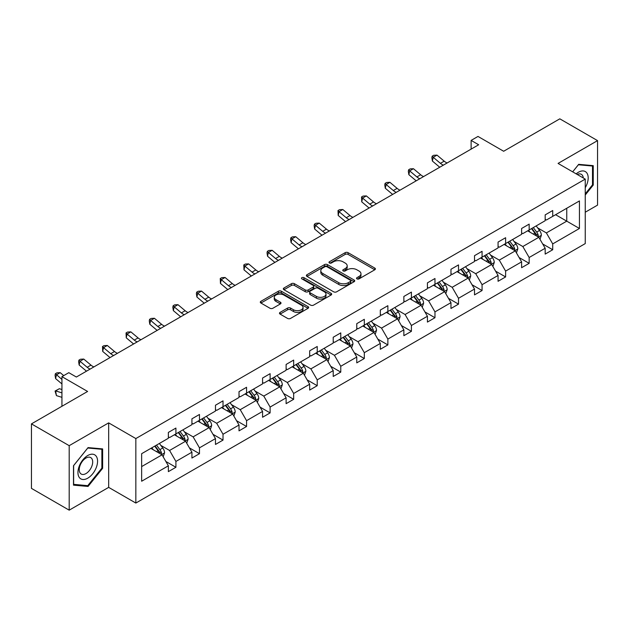 <?xml version="1.0" encoding="UTF-8"?>
<svg xmlns="http://www.w3.org/2000/svg" width="629" height="629" viewBox="0 0 629 629"><rect width="100%" height="100%" fill="white"/><g stroke="black" fill="none" stroke-linecap="round" stroke-linejoin="round"><path stroke-width="0.94" d="M356.965 278.875A1.47 0.849 0 0 0 359.033 278.875L374.782 269.786A2.099 1.211 0 0 0 375.395 268.937A2.099 1.211 0 0 0 374.782 268.08L348.112 252.677A2.099 1.211 0 0 0 345.148 252.677L329.399 261.766A1.47 0.849 0 0 0 328.975 262.364A1.47 0.849 0 0 0 329.399 262.969A1.47 0.849 0 0 0 331.475 262.969L333.512 261.79A6.707 3.868 0 0 1 342.994 261.79L345.219 263.071A6.707 3.868 0 0 1 347.184 265.808A6.707 3.868 0 0 1 345.219 268.552L343.182 269.723A1.47 0.849 0 0 0 342.75 270.321A1.47 0.849 0 0 0 343.182 270.918A1.47 0.849 0 0 0 345.258 270.918L347.294 269.747A6.707 3.868 0 0 1 356.777 269.747L359.002 271.028A6.707 3.868 0 0 1 360.967 273.764A6.707 3.868 0 0 1 359.002 276.501L356.965 277.68A1.47 0.849 0 0 0 356.533 278.277A1.47 0.849 0 0 0 356.965 278.875L356.965 277.68M585.245 212.225L597.55 205.117L597.55 140.621L559.81 118.834L503.656 151.259L477.993 136.438L471.121 140.409L471.121 149.12M69.19 510.166L108.668 487.373L108.668 422.877L69.19 445.67L69.19 510.166L31.45 488.379L31.45 423.883L87.604 391.458L61.941 376.645L61.941 406.271M69.19 445.67L31.45 423.883M280.094 312.393A2.099 1.211 0 0 0 279.48 313.25A2.099 1.211 0 0 0 280.094 314.107L287.579 318.423A2.099 1.211 0 0 0 290.543 318.423L308.029 308.328A2.099 1.211 0 0 0 308.642 307.471A2.099 1.211 0 0 0 308.029 306.614L281.352 291.219A2.099 1.211 0 0 0 278.388 291.219L260.909 301.315A2.099 1.211 0 0 0 260.296 302.172A2.099 1.211 0 0 0 260.909 303.021L269.943 308.241A2.099 1.211 0 0 0 272.907 308.241L280.392 303.925A2.099 1.211 0 0 0 281.006 303.068A2.099 1.211 0 0 0 280.392 302.211L275.911 299.624A5.606 3.239 0 0 1 274.268 297.336A5.606 3.239 0 0 1 277.727 294.348A5.606 3.239 0 0 1 283.836 295.048L301.393 305.183A5.606 3.239 0 0 1 303.036 307.471A5.606 3.239 0 0 1 299.577 310.467A5.606 3.239 0 0 1 293.468 309.759L290.543 308.068A2.099 1.211 0 0 0 287.579 308.068L280.094 312.393L280.094 314.107M61.941 376.645L68.813 372.675L76.361 377.03L478.669 144.764L471.121 140.409M108.668 422.877L135.84 438.562L585.245 179.1L585.245 243.596L135.84 503.058L135.84 438.562M597.55 140.621L558.072 163.414L585.245 179.1M333.661 291.817A2.099 1.211 0 0 0 336.625 291.817L354.111 281.721A2.099 1.211 0 0 0 354.725 280.864A2.099 1.211 0 0 0 354.111 280.015L327.442 264.612A2.099 1.211 0 0 0 324.478 264.612L306.991 274.708A2.099 1.211 0 0 0 306.378 275.565A2.099 1.211 0 0 0 306.991 276.422L333.661 291.817M302.463 279.197A1.47 0.849 0 0 1 303.949 279.402L331.043 295.04L313.58 305.12A2.099 1.211 0 0 1 310.616 305.12L283.946 289.725L283.946 288.011A2.099 1.211 0 0 0 283.333 288.868A2.099 1.211 0 0 0 283.946 289.725M283.946 288.011L291.431 283.687A2.099 1.211 0 0 1 294.396 283.687L305.214 289.938A2.099 1.211 0 0 0 308.179 289.938L313.14 287.068A2.099 1.211 0 0 0 313.753 286.211A2.099 1.211 0 0 0 313.14 285.362L301.881 278.859A1.47 0.849 0 0 1 301.448 278.262A1.47 0.849 0 0 1 302.352 277.475A1.47 0.849 0 0 1 303.949 277.656L331.066 293.318A2.099 1.211 0 0 1 331.68 294.168A2.099 1.211 0 0 1 331.066 295.025L331.066 293.318M141.651 453.69L168.368 438.264L168.368 432.422L175.916 428.066L175.916 433.9L191.924 424.661L191.924 418.828L199.472 414.464L199.472 420.306L215.472 411.067L215.472 405.225L223.02 400.87L223.02 406.711L239.02 397.473L239.02 391.631L246.568 387.275L246.568 393.117L262.568 383.879L262.568 378.037L270.116 373.681L270.116 379.515L286.116 370.277L286.116 364.443L293.664 360.079L293.664 365.921L309.672 356.682L309.672 350.84L317.22 346.485L317.22 352.326L333.221 343.088L333.221 337.246L340.769 332.89L340.769 338.732L356.769 329.494L356.769 323.652L364.317 319.296L364.317 325.13L380.317 315.892L380.317 310.058L387.865 305.694L387.865 311.536L403.865 302.297L403.865 296.456L411.413 292.1L411.413 297.942L427.421 288.703L427.421 282.861L434.969 278.505L434.969 284.347L450.969 275.109L450.969 269.267L458.517 264.911L458.517 270.745L474.518 261.507L474.518 255.673L482.066 251.309L482.066 257.151L498.066 247.912L498.066 242.071L505.614 237.715L505.614 243.557L521.614 234.318L521.614 228.476L529.162 224.121L529.162 229.962L545.17 220.716L545.17 214.882L552.718 210.526L552.718 216.36L579.435 200.934L579.435 228.476L552.718 243.903L552.718 249.744L545.17 254.1L545.17 248.258L529.162 257.497L529.162 263.339L521.614 267.695L521.614 261.861L505.614 271.099L505.614 276.933L498.066 281.297L498.066 275.455L482.066 284.693L482.066 290.535L474.518 294.891L474.518 289.049L458.517 298.288L458.517 304.129L450.969 308.485L450.969 302.643L434.969 311.882L434.969 317.724L427.421 322.079L427.421 316.245L411.413 325.484L411.413 331.318L403.865 335.682L403.865 329.84L387.865 339.078L387.865 344.92L380.317 349.276L380.317 343.434L364.317 352.672L364.317 358.514L356.769 362.87L356.769 357.036L340.769 366.275L340.769 372.109L333.221 376.464L333.221 370.63L317.22 379.869L317.22 385.703L309.672 390.066L309.672 384.225L293.664 393.463L293.664 399.305L286.116 403.661L286.116 397.819L270.116 407.057L270.116 412.899L262.568 417.255L262.568 411.421L246.568 420.659L246.568 426.493L239.02 430.857L239.02 425.015L223.02 434.254L223.02 440.096L215.472 444.451L215.472 438.61L199.472 447.848L199.472 453.69L191.924 458.046L191.924 452.204L175.916 461.442L175.916 467.284L168.368 471.64L168.368 465.806L141.651 481.232L141.651 453.69M174.406 434.773L185.579 441.228L169.578 450.466L160.843 445.418M169.578 450.466L175.916 461.442M185.579 441.228L191.924 452.204M168.368 436.864L169.578 437.564L175.916 433.9M197.962 421.178L209.127 427.626L193.127 436.864L184.391 431.824M193.127 436.864L199.472 447.848M209.127 427.626L215.472 438.61M191.924 423.27L193.127 423.97L199.472 420.306M221.51 407.584L232.683 414.031L216.675 423.27L207.94 418.23M216.675 423.27L223.02 434.254M232.683 414.031L239.02 425.015M215.472 409.676L216.675 410.375L223.02 406.711M245.058 393.99L256.231 400.437L240.231 409.676L231.488 404.628M240.231 409.676L246.568 420.659M256.231 400.437L262.568 411.421M239.02 396.081L240.231 396.773L246.568 393.117M268.607 380.388L279.779 386.843L263.779 396.081L255.044 391.034M263.779 396.081L270.116 407.057M279.779 386.843L286.116 397.819M262.568 382.479L263.779 383.179L270.116 379.515M292.155 366.793L303.327 373.241L287.327 382.479L278.592 377.439M287.327 382.479L293.664 393.463M303.327 373.241L309.672 384.225M286.116 368.885L287.327 369.585L293.664 365.921M315.711 353.199L326.876 359.646L310.875 368.885L302.14 363.837M310.875 368.885L317.22 379.869M326.876 359.646L333.221 370.63M309.672 355.291L310.875 355.983L317.22 352.326M339.259 339.597L350.432 346.052L334.424 355.291L325.688 350.243M334.424 355.291L340.769 366.275M350.432 346.052L356.769 357.036M333.221 341.696L334.424 342.388L340.769 338.732M362.807 326.003L373.98 332.458L357.98 341.696L349.237 336.649M357.98 341.696L364.317 352.672M373.98 332.458L380.317 343.434M356.769 328.094L357.98 328.794L364.317 325.13M386.355 312.409L397.528 318.856L381.528 328.094L372.793 323.054M381.528 328.094L387.865 339.078M397.528 318.856L403.865 329.84M380.317 314.5L381.528 315.2L387.865 311.536M409.904 298.814L421.076 305.262L405.076 314.5L396.341 309.452M405.076 314.5L411.413 325.484M421.076 305.262L427.421 316.245M403.865 300.906L405.076 301.598L411.413 297.942M433.46 285.212L444.624 291.667L428.624 300.906L419.889 295.858M428.624 300.906L434.969 311.882M444.624 291.667L450.969 302.643M427.421 287.304L428.624 288.003L434.969 284.347M457.008 271.618L468.18 278.065L452.172 287.304L443.437 282.264M452.172 287.304L458.517 298.288M468.18 278.065L474.518 289.049M450.969 273.709L452.172 274.409L458.517 270.745M480.556 258.024L491.729 264.471L475.728 273.709L466.985 268.669M475.728 273.709L482.066 284.693M491.729 264.471L498.066 275.455M474.518 260.115L475.728 260.815L482.066 257.151M504.104 244.429L515.277 250.877L499.277 260.115L490.541 255.067M499.277 260.115L505.614 271.099M515.277 250.877L521.614 261.861M498.066 246.521L499.277 247.213L505.614 243.557M527.652 230.827L538.825 237.282L522.825 246.521L514.09 241.473M522.825 246.521L529.162 257.497M538.825 237.282L545.17 248.258M521.614 232.919L522.825 233.618L529.162 229.962M555.58 214.709L566.753 221.156L546.373 232.919L537.638 227.879M546.373 232.919L552.718 243.903M579.435 228.476L566.753 221.156L566.753 208.254L579.435 200.934M108.668 487.373L135.84 503.058M545.17 219.324L546.373 220.024L552.718 216.36M141.651 466.584L162.03 454.822L150.858 448.375M162.03 454.822L168.368 465.806M542.678 243.95L552.718 249.744M519.129 257.544L529.162 263.339M495.573 271.138L505.614 276.933M472.025 284.74L482.066 290.535M448.477 298.335L458.517 304.129M424.929 311.929L434.969 317.724M401.381 325.523L411.413 331.318M377.825 339.125L387.865 344.92M354.276 352.72L364.317 358.514M330.728 366.314L340.769 372.109M307.18 379.908L317.22 385.703M283.632 393.51L293.664 399.305M260.076 407.105L270.116 412.899M236.528 420.699L246.568 426.493M212.979 434.293L223.02 440.096M189.431 447.895L199.472 453.69M165.883 461.489L175.916 467.284M585.245 195.021L593.249 185.068L593.249 165.647L578.68 164.342L572.657 171.835M102.629 468.322L102.629 448.902L88.06 447.596L73.491 465.719L73.491 485.148L88.06 486.445L102.629 468.322L101.874 467.89M357.547 279.087L359.002 278.246A6.707 3.868 0 0 0 360.967 275.51L360.967 273.764M347.184 265.808L347.184 267.553A6.707 3.868 0 0 1 345.219 270.289L343.764 271.13M374.782 268.08L374.782 269.786L348.112 254.423A2.099 1.211 0 0 0 345.148 254.423L329.989 263.174M354.08 281.737L327.442 266.358A2.099 1.211 0 0 0 324.478 266.358L307.015 276.438M350.408 281.47A1.47 0.849 0 0 0 350.833 280.864A1.47 0.849 0 0 0 350.408 280.267L326.994 266.751A1.47 0.849 0 0 0 324.918 266.751L322.771 267.993A6.707 3.868 0 0 0 320.806 270.729A6.707 3.868 0 0 0 322.771 273.466L338.772 282.704A6.707 3.868 0 0 0 348.254 282.704L350.408 281.47L350.408 283.207A1.47 0.849 0 0 0 350.833 282.61L350.833 280.864M320.806 270.729L320.806 272.475A6.707 3.868 0 0 0 322.771 275.211L322.771 273.466M350.408 283.207L348.254 284.45A6.707 3.868 0 0 1 338.772 284.45L322.771 275.211M283.978 289.741L291.431 285.432L291.431 283.687M313.753 286.211L313.753 287.956A2.099 1.211 0 0 1 313.14 288.813L308.179 291.675A2.099 1.211 0 0 1 305.214 291.675L294.396 285.432A2.099 1.211 0 0 0 291.431 285.432M316.434 296.416A5.606 3.239 0 0 0 322.543 297.116A5.606 3.239 0 0 0 326.003 294.128A5.606 3.239 0 0 0 324.36 291.84L318.18 288.271A2.099 1.211 0 0 0 315.215 288.271L310.246 291.133A2.099 1.211 0 0 0 309.633 291.99A2.099 1.211 0 0 0 310.246 292.847L316.434 296.416L316.434 298.162A5.606 3.239 0 0 0 322.543 298.861A5.606 3.239 0 0 0 326.003 295.874L326.003 294.128M309.633 291.99L309.633 293.735A2.099 1.211 0 0 0 310.246 294.584L310.246 292.847M316.434 298.162L310.246 294.584M303.036 307.471L303.036 309.216A5.606 3.239 0 0 1 299.577 312.204A5.606 3.239 0 0 1 293.468 311.504L290.543 309.814A2.099 1.211 0 0 0 287.579 309.814L280.125 314.123M274.268 297.336L274.268 299.082A5.606 3.239 0 0 0 275.911 301.37L275.911 299.624M280.392 302.211L280.392 303.925L275.911 301.37M308.029 306.614L308.029 308.328L281.352 292.965A2.099 1.211 0 0 0 278.388 292.965L260.933 303.044M592.494 184.635L593.249 185.068M86.519 485.557L88.06 486.445M539.973 239.264L541.365 235.254A5.661 3.263 -120 0 0 539.556 230.442L536.167 225.913M530.09 232.235L528.619 230.277M537.992 236.795L538.306 235.498A5.661 3.263 -120 0 0 536.686 232.093L533.298 227.572M531.882 228.39L535.609 233.367A2.886 1.667 60 0 1 536.136 234.247L538.306 235.498M531.489 228.618L534.878 233.139A5.661 3.263 60 0 1 536.285 235.812M443.374 165.136A10.677 6.164 60 0 1 440.426 163.343L433.232 157.297L432.398 161.063L439.592 167.11A16.008 9.246 -120 0 0 439.742 167.235M447.148 162.958A10.677 6.164 60 0 1 444.2 161.166L437.006 155.119L433.232 157.297L432.202 156.165L433.711 155.292L437.006 155.119M432.398 161.063L431.864 157.675L432.202 156.165M516.425 252.866L517.809 248.856A5.661 3.263 -120 0 0 516.008 244.036L512.619 239.515M506.542 245.829L505.071 243.871M514.443 250.397L514.758 249.092A5.661 3.263 -120 0 0 513.138 245.695L509.749 241.166M508.334 241.984L512.061 246.969A2.886 1.667 60 0 1 512.588 247.842L514.758 249.092M507.941 242.212L511.33 246.741A5.661 3.263 60 0 1 512.737 249.406M492.877 266.46L494.26 262.45A5.661 3.263 -120 0 0 492.46 257.631L489.071 253.11M482.993 259.431L481.523 257.465M490.895 263.991L491.21 262.694A5.661 3.263 -120 0 0 489.59 259.29L486.201 254.761M484.786 255.586L488.513 260.563A2.886 1.667 60 0 1 489.04 261.436L491.21 262.694M484.385 255.806L487.774 260.335A5.661 3.263 60 0 1 489.189 263.008M419.826 178.738A10.677 6.164 60 0 1 416.878 176.938L409.683 170.891L408.85 174.658L416.044 180.704A16.008 9.246 -120 0 0 416.194 180.83M423.6 176.56A10.677 6.164 60 0 1 420.652 174.76L413.457 168.714L409.683 170.891L408.653 169.759L410.163 168.887L413.457 168.714M408.85 174.658L408.315 171.269L408.653 169.759M396.278 192.332A10.677 6.164 60 0 1 393.329 190.54L386.135 184.494L385.294 188.252L392.488 194.298A16.008 9.246 -120 0 0 392.645 194.432M400.052 190.155A10.677 6.164 60 0 1 397.103 188.362L389.909 182.308L386.135 184.494L385.105 183.361L386.615 182.489L389.909 182.308M385.294 188.252L384.767 184.863L385.105 183.361M585.245 187.717A13.877 8.012 120 0 0 586.873 184.352A13.877 8.012 120 0 0 586.259 172.291A13.877 8.012 120 0 0 576.148 173.848M583.28 177.968A9.498 5.488 120 0 0 581.345 174.335A9.498 5.488 120 0 0 577.225 174.469M572.689 171.851L578.381 164.774L592.494 166.032L592.494 184.855L585.245 193.866M591.559 165.49L592.494 166.032M96.253 467.606A13.877 8.012 120 0 0 92.667 454.201A13.877 8.012 120 0 0 79.262 466.089A13.877 8.012 120 0 0 82.855 479.495A13.877 8.012 120 0 0 96.253 467.606M91.787 466.341A9.498 5.488 120 0 0 90.725 457.59A9.498 5.488 120 0 0 80.15 465.295A9.498 5.488 120 0 0 81.22 474.046A9.498 5.488 120 0 0 91.787 466.341M73.64 484.409L73.64 465.586L87.761 448.029L101.874 449.287L101.874 468.11L87.761 485.667L73.491 484.322M100.939 448.752L101.874 449.287M469.328 280.054L470.712 276.045A5.661 3.263 -120 0 0 468.904 271.233L465.515 266.704M459.437 273.025L457.967 271.06M467.339 277.586L467.661 276.288A5.661 3.263 -120 0 0 466.042 272.884L462.653 268.363M461.23 269.181L464.965 274.158A2.886 1.667 60 0 1 465.484 275.03L467.661 276.288M460.837 269.409L464.226 273.929A5.661 3.263 60 0 1 465.641 276.603M372.73 205.927A10.677 6.164 60 0 1 369.781 204.134L362.587 198.088L361.746 201.854L368.94 207.9A16.008 9.246 -120 0 0 369.097 208.026M376.504 203.749A10.677 6.164 60 0 1 373.555 201.956L366.361 195.91L362.587 198.088L361.549 196.956L363.059 196.083L366.361 195.91M361.746 201.854L361.549 196.956M445.772 293.649L447.164 289.647A5.661 3.263 -120 0 0 445.356 284.827L441.967 280.298M435.889 286.62L434.419 284.662M443.791 291.18L444.105 289.883A5.661 3.263 -120 0 0 442.486 286.478L439.097 281.957M437.682 282.775L441.416 287.752A2.886 1.667 60 0 1 441.935 288.632L444.105 289.883M437.289 283.003L440.677 287.524A5.661 3.263 60 0 1 442.085 290.197M349.174 219.521A10.677 6.164 60 0 1 346.233 217.728L339.039 211.682L338.198 215.448L345.392 221.494A16.008 9.246 -120 0 0 345.541 221.62M352.948 217.343A10.677 6.164 60 0 1 350.007 215.55L342.813 209.504L339.039 211.682L338.001 210.55L339.511 209.677L342.813 209.504M338.198 215.448L338.001 210.55M422.224 307.251L423.616 303.241A5.661 3.263 -120 0 0 421.807 298.421L418.419 293.9M412.341 300.214L410.871 298.256M420.243 304.782L420.557 303.477A5.661 3.263 -120 0 0 418.938 300.08L415.549 295.551M414.134 296.369L417.86 301.354A2.886 1.667 60 0 1 418.387 302.227L420.557 303.477M413.74 296.597L417.129 301.126A5.661 3.263 60 0 1 418.537 303.791M325.625 233.123A10.677 6.164 60 0 1 322.677 231.323L315.483 225.276L314.649 229.042L321.844 235.089A16.008 9.246 -120 0 0 321.993 235.215M329.399 230.945A10.677 6.164 60 0 1 326.451 229.145L319.257 223.098L315.483 225.276L314.453 224.144L315.962 223.271L319.257 223.098M314.649 229.042L314.115 225.654L314.453 224.144M398.676 320.845L400.06 316.835A5.661 3.263 -120 0 0 398.259 312.015L394.87 307.495M388.793 313.816L387.322 311.85M396.695 318.376L397.009 317.079A5.661 3.263 -120 0 0 395.389 313.674L392.001 309.154M390.585 309.971L394.312 314.948A2.886 1.667 60 0 1 394.839 315.821L397.009 317.079M390.192 310.199L393.581 314.72A5.661 3.263 60 0 1 394.988 317.393M302.077 246.717A10.677 6.164 60 0 1 299.129 244.925L291.935 238.878L291.101 242.637L298.295 248.691A16.008 9.246 -120 0 0 298.445 248.817M305.851 244.539A10.677 6.164 60 0 1 302.903 242.747L295.709 236.693L291.935 238.878L290.905 237.746L292.414 236.874L295.709 236.693M291.101 242.637L290.567 239.248L290.905 237.746M375.128 334.439L376.512 330.429A5.661 3.263 -120 0 0 374.711 325.618L371.322 321.089M365.245 327.41L363.774 325.445M373.146 331.97L373.461 330.673A5.661 3.263 -120 0 0 371.841 327.269L368.452 322.748M367.037 323.565L370.764 328.542A2.886 1.667 60 0 1 371.291 329.415L373.461 330.673M366.636 323.793L370.025 328.314A5.661 3.263 60 0 1 371.44 330.988M278.529 260.312A10.677 6.164 60 0 1 275.581 258.519L268.386 252.473L267.545 256.239L274.739 262.285A16.008 9.246 -120 0 0 274.897 262.411M282.303 258.134A10.677 6.164 60 0 1 279.355 256.341L272.16 250.295L268.386 252.473L267.356 251.341L268.866 250.468L272.16 250.295M267.545 256.239L267.018 252.842L267.356 251.341M351.58 348.041L352.963 344.032A5.661 3.263 -120 0 0 351.155 339.212L347.766 334.683M341.689 341.004L340.218 339.047M349.59 345.565L349.913 344.267A5.661 3.263 -120 0 0 348.293 340.863L344.904 336.342M343.481 337.16L347.216 342.137A2.886 1.667 60 0 1 347.735 343.017L349.913 344.267M343.088 337.388L346.477 341.909A5.661 3.263 60 0 1 347.892 344.582M254.981 273.914A10.677 6.164 60 0 1 252.032 272.113L244.838 266.067L243.997 269.833L251.191 275.879A16.008 9.246 -120 0 0 251.348 276.005M258.755 271.728A10.677 6.164 60 0 1 255.806 269.935L248.612 263.889L244.838 266.067L243.8 264.935L245.31 264.062L248.612 263.889M243.997 269.833L243.8 264.935M328.024 361.636L329.415 357.626A5.661 3.263 -120 0 0 327.607 352.806L324.218 348.285M318.14 354.599L316.67 352.641M326.042 359.167L326.357 357.87A5.661 3.263 -120 0 0 324.737 354.465L321.348 349.936M319.933 350.754L323.668 355.739A2.886 1.667 60 0 1 324.187 356.612L326.357 357.87M319.54 350.982L322.929 355.511A5.661 3.263 60 0 1 324.336 358.184M304.475 375.23L305.867 371.22A5.661 3.263 -120 0 0 304.059 366.4L300.67 361.879M294.592 368.201L293.122 366.235M302.494 372.761L302.808 371.464A5.661 3.263 -120 0 0 301.189 368.059L297.8 363.538M296.385 364.356L300.112 369.333A2.886 1.667 60 0 1 300.638 370.206L302.808 371.464M295.992 364.584L299.38 369.105A5.661 3.263 60 0 1 300.788 371.778M280.927 388.824L282.311 384.814A5.661 3.263 -120 0 0 280.51 380.002L277.122 375.474M271.044 381.795L269.574 379.83M278.946 386.355L279.26 385.058A5.661 3.263 -120 0 0 277.641 381.654L274.252 377.133M272.837 377.95L276.563 382.927A2.886 1.667 60 0 1 277.09 383.808L279.26 385.058M272.443 378.178L275.832 382.699A5.661 3.263 60 0 1 277.24 385.373M257.379 402.426L258.763 398.416A5.661 3.263 -120 0 0 256.962 393.597L253.573 389.068M247.496 395.389L246.025 393.432M255.398 399.958L255.712 398.652A5.661 3.263 -120 0 0 254.092 395.256L250.704 390.727M249.288 391.545L253.015 396.522A2.886 1.667 60 0 1 253.542 397.402L255.712 398.652M248.887 391.773L252.276 396.301A5.661 3.263 60 0 1 253.691 398.967M233.831 416.021L235.215 412.011A5.661 3.263 -120 0 0 233.406 407.191L230.017 402.67M223.94 408.992L222.469 407.026M231.842 413.552L232.164 412.254A5.661 3.263 -120 0 0 230.544 408.85L227.155 404.321M225.732 405.139L229.467 410.124A2.886 1.667 60 0 1 229.986 410.996L232.164 412.254M225.339 405.367L228.728 409.896A5.661 3.263 60 0 1 230.143 412.569M210.275 429.615L211.666 425.605A5.661 3.263 -120 0 0 209.858 420.785L206.469 416.264M200.392 422.586L198.921 420.62M208.293 427.146L208.608 425.849A5.661 3.263 -120 0 0 206.988 422.444L203.599 417.923M202.184 418.741L205.919 423.718A2.886 1.667 60 0 1 206.438 424.591L208.608 425.849M201.791 418.969L205.18 423.49A5.661 3.263 60 0 1 206.587 426.163M231.425 287.508A10.677 6.164 60 0 1 228.484 285.708L221.29 279.661L220.449 283.427L227.643 289.474A16.008 9.246 -120 0 0 227.792 289.607M235.199 285.33A10.677 6.164 60 0 1 232.258 283.53L225.064 277.483L221.29 279.661L220.252 278.529L221.762 277.656L225.064 277.483M220.449 283.427L220.252 278.529M207.877 301.102A10.677 6.164 60 0 1 204.928 299.31L197.734 293.263L196.901 297.022L204.095 303.076A16.008 9.246 -120 0 0 204.244 303.202M211.651 298.924A10.677 6.164 60 0 1 208.702 297.132L201.508 291.085L197.734 293.263L196.704 292.131L198.214 291.258L201.508 291.085M196.901 297.022L196.366 293.633L196.704 292.131M184.328 314.697A10.677 6.164 60 0 1 181.38 312.904L174.186 306.858L173.352 310.624L180.547 316.67A16.008 9.246 -120 0 0 180.696 316.796M188.102 312.519A10.677 6.164 60 0 1 185.154 310.726L177.96 304.68L174.186 306.858L173.156 305.725L174.665 304.853L177.96 304.68M173.352 310.624L172.818 307.227L173.156 305.725M160.78 328.299A10.677 6.164 60 0 1 157.832 326.498L150.638 320.452L149.796 324.218L156.991 330.264A16.008 9.246 -120 0 0 157.148 330.39M164.554 326.113A10.677 6.164 60 0 1 161.606 324.32L154.412 318.274L150.638 320.452L149.608 319.32L151.117 318.447L154.412 318.274M149.796 324.218L149.27 320.829L149.608 319.32M137.232 341.893A10.677 6.164 60 0 1 134.284 340.1L127.089 334.046L126.248 337.812L133.442 343.859A16.008 9.246 -120 0 0 133.6 343.992M141.006 339.715A10.677 6.164 60 0 1 138.058 337.915L130.863 331.868L127.089 334.046L126.052 332.914L127.561 332.049L130.863 331.868M126.248 337.812L126.052 332.914M113.676 355.487A10.677 6.164 60 0 1 110.735 353.695L103.541 347.648L102.7 351.414L109.894 357.461A16.008 9.246 -120 0 0 110.044 357.587M117.45 353.309A10.677 6.164 60 0 1 114.509 351.517L107.315 345.47L103.541 347.648L102.503 346.516L104.013 345.643L107.315 345.47M102.7 351.414L102.503 346.516M186.727 443.209L188.118 439.199A5.661 3.263 -120 0 0 186.31 434.387L182.921 429.859M176.843 436.18L175.373 434.222M184.745 440.74L185.06 439.443A5.661 3.263 -120 0 0 183.44 436.039L180.051 431.518M178.636 432.335L182.363 437.312A2.886 1.667 60 0 1 182.89 438.193L185.06 439.443M178.243 432.563L181.632 437.084A5.661 3.263 60 0 1 183.039 439.757M90.128 369.081A10.677 6.164 60 0 1 87.179 367.289L79.985 361.243L79.152 365.009L86.346 371.055A16.008 9.246 -120 0 0 86.495 371.181M93.902 366.904A10.677 6.164 60 0 1 90.953 365.111L83.759 359.065L79.985 361.243L78.955 360.11L80.465 359.238L83.759 359.065M79.152 365.009L78.617 361.612L78.955 360.11M163.178 456.811L164.562 452.801A5.661 3.263 -120 0 0 162.762 447.982L159.373 443.461M153.295 449.774L151.825 447.817M161.197 454.342L161.511 453.037A5.661 3.263 -120 0 0 159.892 449.641L156.503 445.112M155.088 445.93L158.815 450.914A2.886 1.667 60 0 1 159.341 451.787L161.511 453.037M154.695 446.158L158.083 450.686A5.661 3.263 60 0 1 159.491 453.352M61.941 397.347L56.437 395.617L55.069 391.049L59.378 388.706L61.941 389.516M59.378 388.706L55.604 390.884L61.941 392.881M55.069 391.049L55.604 390.884L56.437 395.617M63.726 375.615L60.211 372.659L56.437 374.837L55.604 378.603L61.941 383.934M61.941 379.468L55.407 373.705L56.917 372.832L60.211 372.659M55.604 378.603L55.069 375.214L55.407 373.705M359.002 278.246L359.002 276.501M343.182 270.918L343.182 269.723M345.219 270.289L345.219 268.552M329.399 262.969L329.399 261.766M345.148 254.423L345.148 252.677M348.112 254.423L348.112 252.677M306.991 276.422L306.991 274.708M324.478 266.358L324.478 264.612M327.442 266.358L327.442 264.612M354.111 281.721L354.111 280.015M338.772 284.45L338.772 282.704M348.254 284.45L348.254 282.704M294.396 285.432L294.396 283.687M305.214 291.675L305.214 289.938M308.179 291.675L308.179 289.938M313.14 288.813L313.14 287.068M303.949 279.402L303.949 277.656M287.579 309.814L287.579 308.068M290.543 309.814L290.543 308.068M293.468 311.504L293.468 309.759M260.909 303.021L260.909 301.315M278.388 292.965L278.388 291.219M281.352 292.965L281.352 291.219M538.416 237.047L541.325 235.364M536.686 232.093L539.556 230.442M533.266 234.074L534.878 233.139M440.426 163.343L444.2 161.166M514.868 250.641L517.777 248.966M513.138 245.695L516.008 244.036M509.718 247.669L511.33 246.741M491.32 264.235L494.229 262.56M489.59 259.29L492.46 257.631M486.17 261.263L487.774 260.335M416.878 176.938L420.652 174.76M393.329 190.54L397.103 188.362M467.772 277.837L470.673 276.155M466.042 272.884L468.904 271.233M462.622 274.857L464.226 273.929M369.781 204.134L373.555 201.956M444.223 291.431L447.125 289.749M442.486 286.478L445.356 284.827M439.066 288.459L440.677 287.524M346.233 217.728L350.007 215.55M420.667 305.026L423.576 303.351M418.938 300.08L421.807 298.421M415.517 302.054L417.129 301.126M322.677 231.323L326.451 229.145M397.119 318.62L400.028 316.945M395.389 313.674L398.259 312.015M391.969 315.648L393.581 314.72M299.129 244.925L302.903 242.747M373.571 332.222L376.48 330.539M371.841 327.269L374.711 325.618M368.421 329.242L370.025 328.314M275.581 258.519L279.355 256.341M350.023 345.816L352.924 344.134M348.293 340.863L351.155 339.212M344.873 342.844L346.477 341.909M252.032 272.113L255.806 269.935M326.475 359.411L329.376 357.736M324.737 354.465L327.607 352.806M321.317 356.439L322.929 355.511M302.919 373.005L305.828 371.33M301.189 368.059L304.059 366.4M297.769 370.033L299.38 369.105M279.37 386.607L282.279 384.924M277.641 381.654L280.51 380.002M274.22 383.627L275.832 382.699M255.822 400.201L258.731 398.527M254.092 395.256L256.962 393.597M250.672 397.229L252.276 396.301M232.274 413.796L235.175 412.121M230.544 408.85L233.406 407.191M227.124 410.823L228.728 409.896M208.726 427.39L211.627 425.715M206.988 422.444L209.858 420.785M203.568 424.418L205.18 423.49M228.484 285.708L232.258 283.53M204.928 299.31L208.702 297.132M181.38 312.904L185.154 310.726M157.832 326.498L161.606 324.32M134.284 340.1L138.058 337.915M110.735 353.695L114.509 351.517M185.17 440.992L188.079 439.309M183.44 436.039L186.31 434.387M180.02 438.012L181.632 437.084M87.179 367.289L90.953 365.111M161.622 454.586L164.531 452.911M159.892 449.641L162.762 447.982M156.472 451.614L158.083 450.686"/></g></svg>

